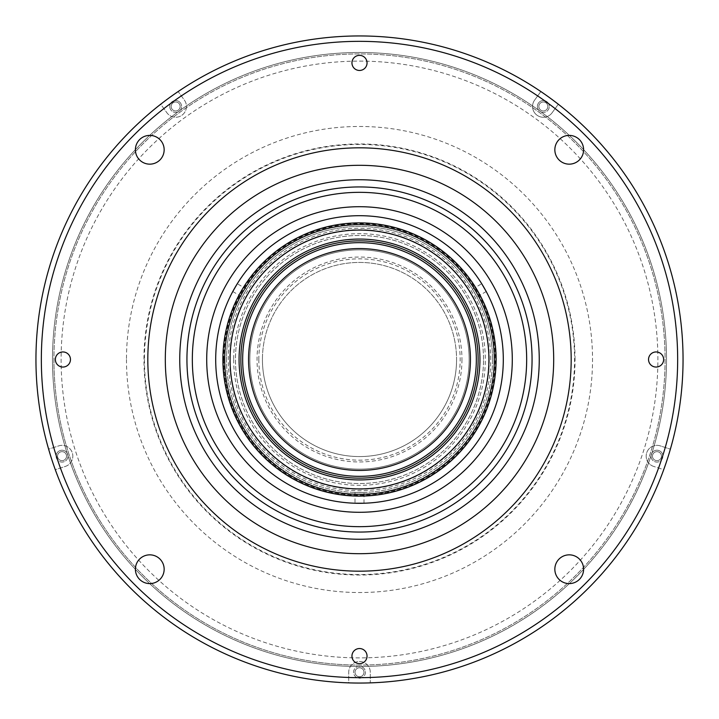 <?xml version="1.0" encoding="UTF-8"?>
<svg xmlns="http://www.w3.org/2000/svg" width="719" height="719" viewBox="0 0 719 719"><rect width="100%" height="100%" fill="white"/><g stroke="black" fill="none" stroke-linecap="round" stroke-linejoin="round"><path stroke-width="0.54" stroke-dasharray="3.6 2.7" d="M359.5 665.075A305.575 305.575 0 0 1 53.925 359.5A305.575 305.575 0 0 1 359.5 53.925A305.575 305.575 0 0 1 665.075 359.5A305.575 305.575 0 0 1 359.5 665.075A305.575 305.575 0 0 1 53.925 359.5A305.575 305.575 0 0 1 359.5 53.925A305.575 305.575 0 0 1 665.075 359.5A305.575 305.575 0 0 1 359.5 665.075M144.447 359.5A215.053 215.053 0 0 0 359.5 574.553A215.053 215.053 0 0 0 574.553 359.5A215.053 215.053 0 0 0 359.5 144.447A215.053 215.053 0 0 0 144.447 359.5M583.603 569.223A14.38 14.38 0 0 0 569.223 554.843A14.38 14.38 0 0 0 554.843 569.223A14.38 14.38 0 0 0 569.223 583.603A14.38 14.38 0 0 0 583.603 569.223M164.157 149.777A14.38 14.38 0 0 0 149.777 135.397A14.38 14.38 0 0 0 135.397 149.777A14.38 14.38 0 0 0 149.777 164.157A14.38 14.38 0 0 0 164.157 149.777M583.603 149.777A14.38 14.38 0 0 0 569.223 135.397A14.38 14.38 0 0 0 554.843 149.777A14.38 14.38 0 0 0 569.223 164.157A14.38 14.38 0 0 0 583.603 149.777M164.157 569.223A14.38 14.38 0 0 0 149.777 554.843A14.38 14.38 0 0 0 135.397 569.223A14.38 14.38 0 0 0 149.777 583.603A14.38 14.38 0 0 0 164.157 569.223M367.05 656.088A7.55 7.55 0 0 0 359.5 648.538A7.55 7.55 0 0 0 351.951 656.088A7.55 7.55 0 0 0 359.5 663.637A7.55 7.55 0 0 0 367.05 656.088M367.05 62.913A7.55 7.55 0 0 0 359.5 55.363A7.55 7.55 0 0 0 351.951 62.913A7.55 7.55 0 0 0 359.5 70.462A7.55 7.55 0 0 0 367.05 62.913M70.462 359.5A7.55 7.55 0 0 0 62.913 351.951A7.55 7.55 0 0 0 55.363 359.5A7.55 7.55 0 0 0 62.913 367.05A7.55 7.55 0 0 0 70.462 359.5M663.637 359.5A7.55 7.55 0 0 0 656.088 351.951A7.55 7.55 0 0 0 648.538 359.5A7.55 7.55 0 0 0 656.088 367.05A7.55 7.55 0 0 0 663.637 359.5M41.343 359.5A318.158 318.158 0 0 0 359.5 677.658A318.158 318.158 0 0 0 677.658 359.5A318.158 318.158 0 0 0 359.5 41.343A318.158 318.158 0 0 0 41.343 359.5M35.95 359.5A323.55 323.55 0 0 0 359.5 683.05A323.55 323.55 0 0 0 683.05 359.5A323.55 323.55 0 0 0 359.5 35.95A323.55 323.55 0 0 0 35.95 359.5A323.55 323.55 0 0 0 359.5 683.05A323.55 323.55 0 0 0 683.05 359.5A323.55 323.55 0 0 0 359.5 35.95A323.55 323.55 0 0 0 35.95 359.5A323.55 323.55 0 0 0 359.5 683.05A323.55 323.55 0 0 0 683.05 359.5A323.55 323.55 0 0 0 359.5 35.95A323.55 323.55 0 0 0 35.95 359.5M179.75 359.5A179.75 179.75 0 0 0 359.5 539.25A179.75 179.75 0 0 0 539.25 359.5A179.75 179.75 0 0 0 359.5 179.75A179.75 179.75 0 0 0 179.75 359.5A179.75 179.75 0 0 0 359.5 539.25A179.75 179.75 0 0 0 539.25 359.5A179.75 179.75 0 0 0 359.5 179.75A179.75 179.75 0 0 0 179.75 359.5M666.513 359.5A307.013 307.013 0 0 0 359.5 52.487A307.013 307.013 0 0 0 52.487 359.5A307.013 307.013 0 0 0 359.5 666.513A307.013 307.013 0 0 0 666.513 359.5A307.013 307.013 0 0 0 359.5 52.487A307.013 307.013 0 0 0 52.487 359.5A307.013 307.013 0 0 0 359.5 666.513A307.013 307.013 0 0 0 666.513 359.5M53.925 359.5A305.575 305.575 0 0 0 359.5 665.075A305.575 305.575 0 0 0 665.075 359.5A305.575 305.575 0 0 0 359.5 53.925A305.575 305.575 0 0 0 53.925 359.5M538.846 106.466A4.494 4.494 0 0 1 543.339 101.972A4.494 4.494 0 0 1 547.833 106.466A4.494 4.494 0 0 1 543.339 110.96A4.494 4.494 0 0 1 538.846 106.466A4.494 4.494 0 0 1 543.339 101.972A4.494 4.494 0 0 1 547.833 106.466A4.494 4.494 0 0 1 543.339 110.96A4.494 4.494 0 0 1 538.846 106.466M171.167 106.466A4.494 4.494 0 0 1 175.661 101.972A4.494 4.494 0 0 1 180.154 106.466A4.494 4.494 0 0 1 175.661 110.96A4.494 4.494 0 0 1 171.167 106.466A4.494 4.494 0 0 1 175.661 101.972A4.494 4.494 0 0 1 180.154 106.466A4.494 4.494 0 0 1 175.661 110.96A4.494 4.494 0 0 1 171.167 106.466M57.547 456.152A4.494 4.494 0 0 1 62.041 451.658A4.494 4.494 0 0 1 66.534 456.152A4.494 4.494 0 0 1 62.041 460.645A4.494 4.494 0 0 1 57.547 456.152A4.494 4.494 0 0 1 62.041 451.658A4.494 4.494 0 0 1 66.534 456.152A4.494 4.494 0 0 1 62.041 460.645A4.494 4.494 0 0 1 57.547 456.152M355.006 672.265A4.494 4.494 0 0 1 359.5 667.771A4.494 4.494 0 0 1 363.994 672.265A4.494 4.494 0 0 1 359.5 676.759A4.494 4.494 0 0 1 355.006 672.265A4.494 4.494 0 0 1 359.5 667.771A4.494 4.494 0 0 1 363.994 672.265A4.494 4.494 0 0 1 359.5 676.759A4.494 4.494 0 0 1 355.006 672.265M652.466 456.152A4.494 4.494 0 0 1 656.959 451.658A4.494 4.494 0 0 1 661.453 456.152A4.494 4.494 0 0 1 656.959 460.645A4.494 4.494 0 0 1 652.466 456.152A4.494 4.494 0 0 1 656.959 451.658A4.494 4.494 0 0 1 661.453 456.152A4.494 4.494 0 0 1 656.959 460.645A4.494 4.494 0 0 1 652.466 456.152M359.5 683.05A323.55 323.55 0 0 1 35.95 359.5A323.55 323.55 0 0 1 359.5 35.95A323.55 323.55 0 0 0 178.159 91.547L184.388 100.13A10.785 10.785 0 0 1 178.995 116.73A10.785 10.785 0 0 1 166.934 112.811L160.697 104.228A323.55 323.55 0 0 1 178.159 91.547L184.388 100.13A10.785 10.785 0 0 1 178.995 116.73A10.785 10.785 0 0 1 166.934 112.811L160.697 104.228A323.55 323.55 0 0 0 48.622 449.168L58.706 445.888A10.785 10.785 0 0 1 72.835 456.152A10.785 10.785 0 0 1 65.375 466.406L55.291 469.687A323.55 323.55 0 0 1 48.622 449.168L58.706 445.888A10.785 10.785 0 0 1 72.835 456.152A10.785 10.785 0 0 1 65.375 466.406L55.291 469.687A323.55 323.55 0 0 0 348.715 682.87L348.715 672.265A10.785 10.785 0 0 1 359.5 661.48A10.785 10.785 0 0 1 370.285 672.265L370.285 682.87A323.55 323.55 0 0 1 348.715 682.87L348.715 672.265A10.785 10.785 0 0 1 359.5 661.48A10.785 10.785 0 0 1 370.285 672.265L370.285 682.87A323.55 323.55 0 0 0 663.709 469.687L653.625 466.406A10.785 10.785 0 0 1 646.696 452.817A10.785 10.785 0 0 1 660.294 445.888L670.378 449.168A323.55 323.55 0 0 0 558.304 104.228L552.066 112.811A10.785 10.785 0 0 1 536.994 115.193A10.785 10.785 0 0 1 534.612 100.13L540.841 91.547A323.55 323.55 0 0 0 359.5 35.95A323.55 323.55 0 0 1 683.05 359.5A323.55 323.55 0 0 1 359.5 683.05M651.028 456.152A5.932 5.932 0 0 1 656.959 450.22A5.932 5.932 0 0 1 662.891 456.152A5.932 5.932 0 0 0 656.959 450.22A5.932 5.932 0 0 0 651.028 456.152A5.932 5.932 0 0 0 656.959 462.083A5.932 5.932 0 0 0 662.891 456.152A5.932 5.932 0 0 1 656.959 462.083A5.932 5.932 0 0 1 651.028 456.152M537.408 106.466A5.932 5.932 0 0 1 543.339 100.534A5.932 5.932 0 0 1 549.271 106.466A5.932 5.932 0 0 0 543.339 100.534A5.932 5.932 0 0 0 537.408 106.466A5.932 5.932 0 0 0 543.339 112.398A5.932 5.932 0 0 0 549.271 106.466A5.932 5.932 0 0 1 543.339 112.398A5.932 5.932 0 0 1 537.408 106.466M56.109 456.152A5.932 5.932 0 0 1 62.041 450.22A5.932 5.932 0 0 1 67.972 456.152A5.932 5.932 0 0 0 62.041 450.22A5.932 5.932 0 0 0 56.109 456.152A5.932 5.932 0 0 0 62.041 462.083A5.932 5.932 0 0 0 67.972 456.152A5.932 5.932 0 0 1 62.041 462.083A5.932 5.932 0 0 1 56.109 456.152M169.729 106.466A5.932 5.932 0 0 1 175.661 100.534A5.932 5.932 0 0 1 181.592 106.466A5.932 5.932 0 0 0 175.661 100.534A5.932 5.932 0 0 0 169.729 106.466A5.932 5.932 0 0 0 175.661 112.398A5.932 5.932 0 0 0 181.592 106.466A5.932 5.932 0 0 1 175.661 112.398A5.932 5.932 0 0 1 169.729 106.466M359.5 61.115A298.385 298.385 0 0 1 657.885 359.5A298.385 298.385 0 0 1 359.5 657.885A298.385 298.385 0 0 1 61.115 359.5A298.385 298.385 0 0 1 359.5 61.115A298.385 298.385 0 0 1 657.885 359.5A298.385 298.385 0 0 1 359.5 657.885A298.385 298.385 0 0 1 61.115 359.5A298.385 298.385 0 0 1 359.5 61.115M653.625 466.406A10.785 10.785 0 0 1 646.696 452.817A10.785 10.785 0 0 1 660.294 445.888L670.378 449.168A323.55 323.55 0 0 1 663.709 469.687L653.625 466.406M558.304 104.228L552.066 112.811A10.785 10.785 0 0 1 536.994 115.193A10.785 10.785 0 0 1 534.612 100.13L540.841 91.547A323.55 323.55 0 0 1 558.304 104.228M365.432 672.265A5.932 5.932 0 0 1 359.5 678.197A5.932 5.932 0 0 1 353.568 672.265A5.932 5.932 0 0 1 359.5 666.333A5.932 5.932 0 0 1 365.432 672.265M359.5 666.333A5.932 5.932 0 0 0 353.568 672.265A5.932 5.932 0 0 0 359.5 678.197A5.932 5.932 0 0 0 365.432 672.265A5.932 5.932 0 0 0 359.5 666.333M470.442 359.5A110.942 110.942 0 0 1 359.5 470.442A110.942 110.942 0 0 1 248.558 359.5A110.942 110.942 0 0 1 359.5 248.558A110.942 110.942 0 0 1 470.442 359.5M192.333 359.5A167.168 167.168 0 0 0 359.5 526.668A167.168 167.168 0 0 0 526.668 359.5A167.168 167.168 0 0 0 359.5 192.333A167.168 167.168 0 0 0 192.333 359.5A167.168 167.168 0 0 0 359.5 526.668A167.168 167.168 0 0 0 526.668 359.5A167.168 167.168 0 0 0 359.5 192.333A167.168 167.168 0 0 0 192.333 359.5A167.168 167.168 0 0 0 359.5 526.668A167.168 167.168 0 0 0 526.668 359.5A167.168 167.168 0 0 0 359.5 192.333A167.168 167.168 0 0 0 192.333 359.5M262.435 359.5A97.065 97.065 0 0 0 359.5 456.565A97.065 97.065 0 0 0 456.565 359.5A97.065 97.065 0 0 1 359.5 456.565A97.065 97.065 0 0 1 262.435 359.5A97.065 97.065 0 0 1 359.5 262.435A97.065 97.065 0 0 1 456.565 359.5A97.065 97.065 0 0 0 359.5 262.435A97.065 97.065 0 0 0 262.435 359.5M469.148 359.5A109.648 109.648 0 0 1 359.5 469.148A109.648 109.648 0 0 1 249.853 359.5A109.648 109.648 0 0 1 359.5 249.853A109.648 109.648 0 0 1 469.148 359.5A109.648 109.648 0 0 1 359.5 469.148A109.648 109.648 0 0 1 249.853 359.5A109.648 109.648 0 0 1 359.5 249.853A109.648 109.648 0 0 1 469.148 359.5A109.648 109.648 0 0 0 359.5 249.853A109.648 109.648 0 0 0 249.853 359.5A109.648 109.648 0 0 0 359.5 469.148A109.648 109.648 0 0 0 469.148 359.5A109.648 109.648 0 0 0 359.5 249.853A109.648 109.648 0 0 0 249.853 359.5A109.648 109.648 0 0 0 359.5 469.148A109.648 109.648 0 0 0 469.148 359.5M461.958 359.5A102.458 102.458 0 0 1 359.5 461.958A102.458 102.458 0 0 1 257.043 359.5A102.458 102.458 0 0 1 359.5 257.043A102.458 102.458 0 0 1 461.958 359.5M222.89 359.5A136.61 136.61 0 0 0 359.5 496.11A136.61 136.61 0 0 0 496.11 359.5A136.61 136.61 0 0 0 359.5 222.89A136.61 136.61 0 0 0 222.89 359.5A136.61 136.61 0 0 0 359.5 496.11A136.61 136.61 0 0 0 496.11 359.5A136.61 136.61 0 0 0 359.5 222.89A136.61 136.61 0 0 0 222.89 359.5M230.08 359.5A129.42 129.42 0 0 0 359.5 488.92A129.42 129.42 0 0 0 488.92 359.5A129.42 129.42 0 0 0 359.5 230.08A129.42 129.42 0 0 0 230.08 359.5A129.42 129.42 0 0 0 359.5 488.92A129.42 129.42 0 0 0 488.92 359.5A129.42 129.42 0 0 0 359.5 230.08A129.42 129.42 0 0 0 230.08 359.5M478.135 359.5A118.635 118.635 0 0 0 359.5 240.865A118.635 118.635 0 0 0 240.865 359.5A118.635 118.635 0 0 0 359.5 478.135A118.635 118.635 0 0 0 478.135 359.5M490.718 359.5A131.218 131.218 0 0 0 359.5 228.282A131.218 131.218 0 0 0 228.282 359.5A131.218 131.218 0 0 0 359.5 490.718A131.218 131.218 0 0 0 490.718 359.5M483.528 359.5A124.028 124.028 0 0 0 359.5 235.473A124.028 124.028 0 0 0 235.473 359.5A124.028 124.028 0 0 0 359.5 483.528A124.028 124.028 0 0 0 483.528 359.5A124.028 124.028 0 0 0 359.5 235.473A124.028 124.028 0 0 0 235.473 359.5A124.028 124.028 0 0 0 359.5 483.528A124.028 124.028 0 0 0 483.528 359.5M206.713 359.5A152.787 152.787 0 0 0 359.5 512.288A152.787 152.787 0 0 0 512.288 359.5A152.787 152.787 0 0 0 359.5 206.713A152.787 152.787 0 0 0 206.713 359.5A152.787 152.787 0 0 0 359.5 512.288A152.787 152.787 0 0 0 512.288 359.5A152.787 152.787 0 0 0 359.5 206.713A152.787 152.787 0 0 0 206.713 359.5A152.787 152.787 0 0 0 359.5 512.288A152.787 152.787 0 0 0 512.288 359.5A152.787 152.787 0 0 0 359.5 206.713A152.787 152.787 0 0 0 206.713 359.5M258.84 359.5A100.66 100.66 0 0 0 359.5 460.16A100.66 100.66 0 0 0 460.16 359.5A100.66 100.66 0 0 0 359.5 258.84A100.66 100.66 0 0 0 258.84 359.5M363.994 492.443L355.006 492.443L363.994 492.443L363.994 503.228L362.592 503.264M355.006 492.443L355.006 503.228L357.801 503.291M503.3 359.5A143.8 143.8 0 0 1 359.5 503.3A143.8 143.8 0 0 1 215.7 359.5A143.8 143.8 0 0 1 359.5 215.7A143.8 143.8 0 0 1 503.3 359.5A143.8 143.8 0 0 0 359.5 215.7A143.8 143.8 0 0 0 215.7 359.5A143.8 143.8 0 0 0 359.5 503.3A143.8 143.8 0 0 0 503.3 359.5A143.8 143.8 0 0 0 359.5 215.7A143.8 143.8 0 0 0 215.7 359.5A143.8 143.8 0 0 0 359.5 503.3A143.8 143.8 0 0 0 503.3 359.5A143.8 143.8 0 0 0 359.5 215.7A143.8 143.8 0 0 0 215.7 359.5A143.8 143.8 0 0 0 359.5 503.3A143.8 143.8 0 0 0 503.3 359.5M242.123 296.92L246.617 289.137L242.123 296.92L232.776 291.528L233.45 290.296M246.617 289.137L237.27 283.744L235.823 286.135M476.877 296.92L472.383 289.137L476.877 296.92L486.224 291.528L484.876 289.074M492.515 359.5A133.015 133.015 0 0 0 359.5 226.485A133.015 133.015 0 0 0 226.485 359.5A133.015 133.015 0 0 1 359.5 226.485A133.015 133.015 0 0 1 492.515 359.5A133.015 133.015 0 0 1 359.5 492.515A133.015 133.015 0 0 1 226.485 359.5A133.015 133.015 0 0 0 359.5 492.515A133.015 133.015 0 0 0 492.515 359.5A133.015 133.015 0 0 0 359.5 226.485A133.015 133.015 0 0 0 226.485 359.5A133.015 133.015 0 0 0 359.5 492.515A133.015 133.015 0 0 0 492.515 359.5M472.383 289.137L481.73 283.744L482.458 284.94M476.338 359.5A116.838 116.838 0 0 0 359.5 242.663A116.838 116.838 0 0 0 242.663 359.5A116.838 116.838 0 0 0 359.5 476.338A116.838 116.838 0 0 0 476.338 359.5M223.789 359.5A135.711 135.711 0 0 0 359.5 495.211A135.711 135.711 0 0 0 495.211 359.5A135.711 135.711 0 0 0 359.5 223.789A135.711 135.711 0 0 0 223.789 359.5M233.675 359.5A125.825 125.825 0 0 0 359.5 485.325A125.825 125.825 0 0 0 485.325 359.5A125.825 125.825 0 0 0 359.5 233.675A125.825 125.825 0 0 0 233.675 359.5M495.751 359.5A136.25 136.25 0 0 1 359.5 495.751A136.25 136.25 0 0 1 223.25 359.5A136.25 136.25 0 0 1 359.5 223.25A136.25 136.25 0 0 1 495.751 359.5A136.25 136.25 0 0 1 359.5 495.751A136.25 136.25 0 0 1 223.25 359.5A136.25 136.25 0 0 1 359.5 223.25A136.25 136.25 0 0 1 495.751 359.5M489.279 359.5A129.78 129.78 0 0 1 359.5 489.279A129.78 129.78 0 0 1 229.721 359.5A129.78 129.78 0 0 1 359.5 229.721A129.78 129.78 0 0 1 489.279 359.5M126.472 359.5A233.028 233.028 0 0 0 359.5 592.528A233.028 233.028 0 0 0 592.528 359.5A233.028 233.028 0 0 0 359.5 126.472A233.028 233.028 0 0 0 126.472 359.5M575.038 359.5A215.538 215.538 0 0 0 359.5 143.962A215.538 215.538 0 0 0 143.962 359.5A215.538 215.538 0 0 0 359.5 575.038A215.538 215.538 0 0 0 575.038 359.5M359.5 35.95A323.55 323.55 0 0 0 178.159 91.547M160.697 104.228A323.55 323.55 0 0 0 48.622 449.168M55.291 469.687A323.55 323.55 0 0 0 348.715 682.87M555.149 108.569A318.193 318.193 0 0 1 665.282 447.506M348.715 677.514A318.193 318.193 0 0 1 60.387 468.033M53.718 447.506A318.193 318.193 0 0 1 163.851 108.569M181.305 95.879A318.193 318.193 0 0 1 537.695 95.879M658.613 468.033A318.193 318.193 0 0 1 370.285 677.514"/><path stroke-width="1.08" d="M583.603 569.223A14.38 14.38 0 0 0 569.223 554.843A14.38 14.38 0 0 0 554.843 569.223A14.38 14.38 0 0 0 569.223 583.603A14.38 14.38 0 0 0 583.603 569.223M164.157 149.777A14.38 14.38 0 0 0 149.777 135.397A14.38 14.38 0 0 0 135.397 149.777A14.38 14.38 0 0 0 149.777 164.157A14.38 14.38 0 0 0 164.157 149.777M583.603 149.777A14.38 14.38 0 0 0 569.223 135.397A14.38 14.38 0 0 0 554.843 149.777A14.38 14.38 0 0 0 569.223 164.157A14.38 14.38 0 0 0 583.603 149.777M164.157 569.223A14.38 14.38 0 0 0 149.777 554.843A14.38 14.38 0 0 0 135.397 569.223A14.38 14.38 0 0 0 149.777 583.603A14.38 14.38 0 0 0 164.157 569.223M367.05 656.088A7.55 7.55 0 0 0 359.5 648.538A7.55 7.55 0 0 0 351.951 656.088A7.55 7.55 0 0 0 359.5 663.637A7.55 7.55 0 0 0 367.05 656.088M367.05 62.913A7.55 7.55 0 0 0 359.5 55.363A7.55 7.55 0 0 0 351.951 62.913A7.55 7.55 0 0 0 359.5 70.462A7.55 7.55 0 0 0 367.05 62.913M70.462 359.5A7.55 7.55 0 0 0 62.913 351.951A7.55 7.55 0 0 0 55.363 359.5A7.55 7.55 0 0 0 62.913 367.05A7.55 7.55 0 0 0 70.462 359.5M663.637 359.5A7.55 7.55 0 0 0 656.088 351.951A7.55 7.55 0 0 0 648.538 359.5A7.55 7.55 0 0 0 656.088 367.05A7.55 7.55 0 0 0 663.637 359.5M35.95 359.5A323.55 323.55 0 0 0 359.5 683.05A323.55 323.55 0 0 0 683.05 359.5A323.55 323.55 0 0 0 359.5 35.95A323.55 323.55 0 0 0 35.95 359.5M41.343 359.5A318.158 318.158 0 0 0 359.5 677.658A318.158 318.158 0 0 0 677.658 359.5A318.158 318.158 0 0 0 359.5 41.343A318.158 318.158 0 0 0 41.343 359.5M470.442 359.5A110.942 110.942 0 0 1 359.5 470.442A110.942 110.942 0 0 1 248.558 359.5A110.942 110.942 0 0 1 359.5 248.558A110.942 110.942 0 0 1 470.442 359.5M192.333 359.5A167.168 167.168 0 0 0 359.5 526.668A167.168 167.168 0 0 0 526.668 359.5A167.168 167.168 0 0 0 359.5 192.333A167.168 167.168 0 0 0 192.333 359.5M496.11 359.5A136.61 136.61 0 0 1 359.5 496.11A136.61 136.61 0 0 1 222.89 359.5A136.61 136.61 0 0 1 359.5 222.89A136.61 136.61 0 0 1 496.11 359.5M224.688 359.5A134.812 134.812 0 0 0 359.5 494.312A134.812 134.812 0 0 0 494.312 359.5A134.812 134.812 0 0 0 359.5 224.688A134.812 134.812 0 0 0 224.688 359.5M230.08 359.5A129.42 129.42 0 0 0 359.5 488.92A129.42 129.42 0 0 0 488.92 359.5A129.42 129.42 0 0 0 359.5 230.08A129.42 129.42 0 0 0 230.08 359.5M239.068 359.5A120.433 120.433 0 0 1 359.5 239.068A120.433 120.433 0 0 1 479.933 359.5A120.433 120.433 0 0 1 359.5 479.933A120.433 120.433 0 0 1 239.068 359.5M478.135 359.5A118.635 118.635 0 0 0 359.5 240.865A118.635 118.635 0 0 0 240.865 359.5A118.635 118.635 0 0 0 359.5 478.135A118.635 118.635 0 0 0 478.135 359.5M357.801 503.291L362.592 503.264M363.994 503.228L355.006 503.228M503.3 359.5A143.8 143.8 0 0 1 359.5 503.3A143.8 143.8 0 0 1 215.7 359.5A143.8 143.8 0 0 1 359.5 215.7A143.8 143.8 0 0 1 503.3 359.5M235.823 286.135L233.45 290.296M484.876 289.074L482.458 284.94M476.338 359.5A116.838 116.838 0 0 0 359.5 242.663A116.838 116.838 0 0 0 242.663 359.5A116.838 116.838 0 0 0 359.5 476.338A116.838 116.838 0 0 0 476.338 359.5M481.73 283.744L486.224 291.528M232.776 291.528L237.27 283.744M539.25 359.5A179.75 179.75 0 0 1 359.5 539.25A179.75 179.75 0 0 1 179.75 359.5A179.75 179.75 0 0 1 359.5 179.75A179.75 179.75 0 0 1 539.25 359.5A179.75 179.75 0 0 0 359.5 179.75A179.75 179.75 0 0 0 179.75 359.5M206.713 359.5A152.787 152.787 0 0 0 359.5 512.288A152.787 152.787 0 0 0 512.288 359.5A152.787 152.787 0 0 0 359.5 206.713A152.787 152.787 0 0 0 206.713 359.5M571.183 359.5A211.683 211.683 0 0 0 359.5 147.817A211.683 211.683 0 0 0 147.817 359.5A211.683 211.683 0 0 0 359.5 571.183A211.683 211.683 0 0 0 571.183 359.5M553.693 359.5A194.193 194.193 0 0 0 359.5 165.307A194.193 194.193 0 0 0 165.307 359.5A194.193 194.193 0 0 0 359.5 553.693A194.193 194.193 0 0 0 553.693 359.5M186.94 359.5A172.56 172.56 0 0 0 359.5 532.06A172.56 172.56 0 0 0 532.06 359.5A172.56 172.56 0 0 0 359.5 186.94A172.56 172.56 0 0 0 186.94 359.5"/></g></svg>
